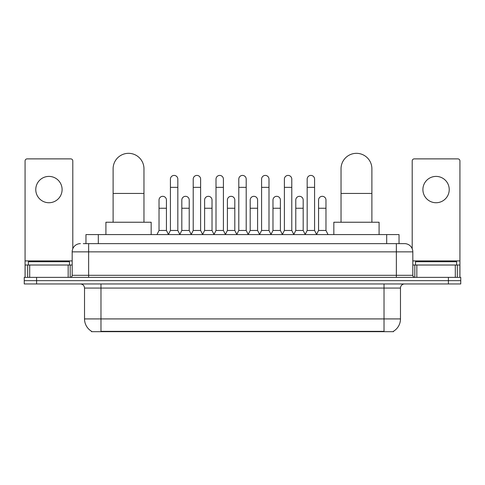 <?xml version="1.0" encoding="UTF-8"?>
<svg xmlns="http://www.w3.org/2000/svg" width="485" height="485" viewBox="0 0 485 485"><rect width="100%" height="100%" fill="white"/><g stroke="black" fill="none" stroke-linecap="round" stroke-linejoin="round"><path stroke-width="0.73" d="M83.287 243.634L88.634 243.634L83.287 243.634L85.966 243.634L85.966 234.582L399.034 234.582L399.034 243.634M393.487 331.267L393.487 331.673L91.513 331.673L91.513 331.267M91.635 331.34A14.398 14.398 0 0 1 84.523 318.918L100.977 318.918L100.977 331.34L384.023 331.34L384.023 318.918L400.477 318.918L400.477 288.066A4.116 4.116 0 0 1 404.593 283.949M84.523 318.918L84.523 288.066C84.275 285.562 82.905 284.192 80.407 283.949M393.365 331.34A14.398 14.398 0 0 0 400.477 318.918M36.593 277.365L460.75 277.365L460.75 280.657L24.25 280.657L24.25 283.949L36.593 283.949L36.593 280.657L24.25 280.657L24.25 277.365L36.593 277.365L36.593 280.657L460.75 280.657L460.75 283.949L36.593 283.949M80.407 243.634A8.227 8.227 0 0 0 72.18 251.86L72.18 275.31A2.055 2.055 0 0 1 70.119 277.365M404.593 243.634L396.366 243.634L404.593 243.634A8.227 8.227 0 0 1 412.82 251.86L412.82 275.31C412.941 276.559 413.626 277.244 414.881 277.365M412.82 251.86L88.634 251.86L88.634 243.634L396.366 243.634L396.366 275.31L412.82 275.31M69.507 265.022L69.507 261.73L28.366 261.73L28.366 265.022M48.936 176.407A13.168 13.168 0 0 0 35.769 189.574A13.168 13.168 0 0 0 48.936 202.736A13.168 13.168 0 0 0 62.098 189.574A13.168 13.168 0 0 0 48.936 176.407M68.167 277.365L68.167 265.022L29.7 265.022L29.7 277.365M72.798 248.732L72.798 160.941A2.055 2.055 0 0 0 70.737 158.88L27.13 158.88A2.055 2.055 0 0 0 25.074 160.941L25.074 265.022L29.7 265.022M68.167 265.022L72.18 265.022M25.074 277.365L25.074 265.022M456.634 265.022L456.634 261.73L415.493 261.73L415.493 265.022M113.114 222.239L113.114 168.756A15.429 15.429 0 0 1 128.543 153.327A15.429 15.429 0 0 1 143.966 168.756A15.429 15.429 0 0 0 128.543 153.327M143.966 222.239L143.966 168.756M151.168 234.582L151.168 222.239L105.912 222.239L105.912 234.582M341.034 222.239L341.034 168.756A15.429 15.429 0 0 1 356.457 153.327A15.429 15.429 0 0 1 371.886 168.756A15.429 15.429 0 0 0 356.457 153.327M371.886 222.239L371.886 168.756M379.088 234.582L379.088 222.239L333.832 222.239L333.832 234.582M168.368 234.582L170.423 230.466L177.825 230.466L179.887 234.582M177.825 230.466L177.825 179.123A3.704 3.704 0 0 0 174.127 175.418A3.704 3.704 0 0 1 174.357 175.431M170.423 230.466L170.423 187.349L177.825 187.349M170.423 187.349L170.423 179.123A3.704 3.704 0 0 1 174.127 175.418M191.157 234.582L193.212 230.466L200.62 230.466L202.675 234.582M200.62 230.466L200.62 179.123A3.704 3.704 0 0 0 196.916 175.418A3.704 3.704 0 0 1 197.146 175.431M193.212 230.466L193.212 187.349L200.62 187.349M193.212 187.349L193.212 179.123A3.704 3.704 0 0 1 196.916 175.418M213.946 234.582L216.007 230.466L223.409 230.466L225.47 234.582M223.409 230.466L223.409 179.123A3.704 3.704 0 0 0 219.711 175.418A3.704 3.704 0 0 1 219.941 175.431M216.007 230.466L216.007 187.349L223.409 187.349M216.007 187.349L216.007 179.123A3.704 3.704 0 0 1 219.711 175.418M236.741 234.582L238.796 230.466L246.204 230.466L248.259 234.582M246.204 230.466L246.204 179.123A3.704 3.704 0 0 0 242.5 175.418A3.704 3.704 0 0 1 242.73 175.431M238.796 230.466L238.796 187.349L246.204 187.349M238.796 187.349L238.796 179.123A3.704 3.704 0 0 1 242.5 175.418M259.53 234.582L261.591 230.466L268.993 230.466L271.054 234.582M268.993 230.466L268.993 179.123A3.704 3.704 0 0 0 265.289 175.418A3.704 3.704 0 0 1 265.525 175.431M261.591 230.466L261.591 187.349L268.993 187.349M261.591 187.349L261.591 179.123A3.704 3.704 0 0 1 265.289 175.418M282.325 234.582L284.38 230.466L291.788 230.466L293.843 234.582M291.788 230.466L291.788 179.123A3.704 3.704 0 0 0 288.084 175.418A3.704 3.704 0 0 1 288.314 175.431M284.38 230.466L284.38 187.349L291.788 187.349M284.38 187.349L284.38 179.123A3.704 3.704 0 0 1 288.084 175.418M305.113 234.582L307.175 230.466L314.577 230.466L316.632 234.582M314.577 230.466L314.577 179.123A3.704 3.704 0 0 0 310.873 175.418A3.704 3.704 0 0 1 311.109 175.431M307.175 230.466L307.175 187.349L314.577 187.349M307.175 187.349L307.175 179.123A3.704 3.704 0 0 1 310.873 175.418M156.97 234.582L159.025 230.466L166.434 230.466L168.428 234.455M166.434 230.466L166.434 200.02A3.704 3.704 0 0 0 162.96 196.328A3.704 3.704 0 0 1 166.434 200.02M159.025 230.466L159.025 208.253L166.434 208.253M159.025 208.253L159.025 200.02A3.704 3.704 0 0 1 162.96 196.328M179.82 234.455L181.82 230.466L189.223 230.466L191.217 234.455M189.223 230.466L189.223 200.02A3.704 3.704 0 0 0 185.755 196.328A3.704 3.704 0 0 1 189.223 200.02M181.82 230.466L181.82 208.253L189.223 208.253M181.82 208.253L181.82 200.02A3.704 3.704 0 0 1 185.755 196.328M202.615 234.455L204.609 230.466L212.018 230.466L214.012 234.455M212.018 230.466L212.018 200.02A3.704 3.704 0 0 0 208.544 196.328A3.704 3.704 0 0 1 212.018 200.02M204.609 230.466L204.609 208.253L212.018 208.253M204.609 208.253L204.609 200.02A3.704 3.704 0 0 1 208.544 196.328M225.404 234.455L227.404 230.466L234.807 230.466L236.801 234.455M234.807 230.466L234.807 200.02A3.704 3.704 0 0 0 231.339 196.328A3.704 3.704 0 0 1 234.807 200.02M227.404 230.466L227.404 208.253L234.807 208.253M227.404 208.253L227.404 200.02A3.704 3.704 0 0 1 231.339 196.328M248.199 234.455L250.193 230.466L257.596 230.466L259.596 234.455M257.596 230.466L257.596 200.02A3.704 3.704 0 0 0 254.128 196.328A3.704 3.704 0 0 1 257.596 200.02M250.193 230.466L250.193 208.253L257.596 208.253M250.193 208.253L250.193 200.02A3.704 3.704 0 0 1 254.128 196.328M270.988 234.455L272.982 230.466L280.391 230.466L282.385 234.455M280.391 230.466L280.391 200.02A3.704 3.704 0 0 0 276.923 196.328A3.704 3.704 0 0 1 280.391 200.02M272.982 230.466L272.982 208.253L280.391 208.253M272.982 208.253L272.982 200.02A3.704 3.704 0 0 1 276.923 196.328M293.783 234.455L295.777 230.466L303.18 230.466L305.18 234.455M303.18 230.466L303.18 200.02A3.704 3.704 0 0 0 299.712 196.328A3.704 3.704 0 0 1 303.18 200.02M295.777 230.466L295.777 208.253L303.18 208.253M295.777 208.253L295.777 200.02A3.704 3.704 0 0 1 299.712 196.328M316.572 234.455L318.566 230.466L325.975 230.466L328.03 234.582M325.975 230.466L325.975 200.02A3.704 3.704 0 0 0 322.507 196.328A3.704 3.704 0 0 1 325.975 200.02M318.566 230.466L318.566 208.253L325.975 208.253M318.566 208.253L318.566 200.02A3.704 3.704 0 0 1 322.507 196.328M436.063 176.407A13.168 13.168 0 0 0 422.902 189.574A13.168 13.168 0 0 0 436.063 202.736A13.168 13.168 0 0 0 449.231 189.574A13.168 13.168 0 0 0 436.063 176.407M455.3 277.365L455.3 265.022L416.833 265.022L416.833 277.365M459.925 277.365L459.925 265.022L459.925 277.365M455.3 265.022L459.925 265.022L459.925 160.941A2.055 2.055 0 0 0 457.87 158.88L414.263 158.88A2.055 2.055 0 0 0 412.201 160.941L412.201 248.732M412.82 265.022L416.833 265.022M382.38 331.673L382.38 331.267M102.62 331.673L102.62 331.267M98.309 243.634L98.309 234.582M386.69 243.634L386.69 234.582M384.023 283.949L384.023 288.066L84.523 288.066M400.477 288.066L384.023 288.066L384.023 318.918L100.977 318.918L100.977 283.949M448.407 283.949L448.407 277.365M88.634 277.365L88.634 251.86L72.18 251.86M72.18 275.31L396.366 275.31L396.366 277.365M72.18 260.912L25.074 260.912M70.192 265.022L70.192 277.365M25.105 265.022L25.105 277.365M27.675 277.365L27.675 265.022M113.114 193.442L143.966 193.442M341.034 193.442L371.886 193.442M459.925 260.912L412.82 260.912M459.895 277.365L459.895 265.022M457.325 265.022L457.325 277.365M414.808 277.365L414.808 265.022"/></g></svg>
